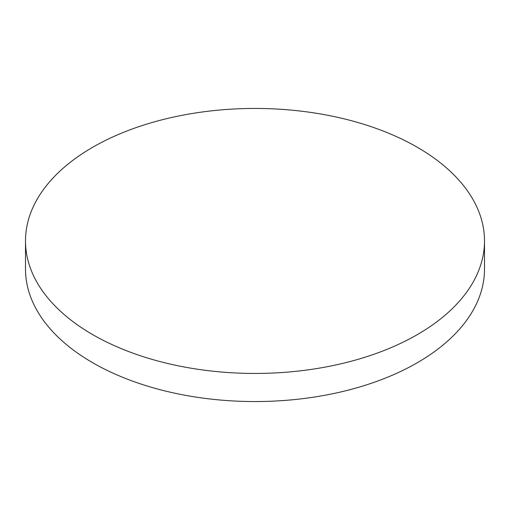<?xml version="1.0" encoding="UTF-8"?>
<svg xmlns="http://www.w3.org/2000/svg" width="510" height="510" viewBox="0 0 510 510"><rect width="100%" height="100%" fill="white"/><g stroke="black" fill="none" stroke-linecap="round" stroke-linejoin="round"><path stroke-width="0.76" d="M92.718 334.636A229.5 132.498 0 0 0 342.828 363.362A229.5 132.498 0 0 0 484.5 240.943A229.5 132.498 0 0 0 417.282 147.256A229.5 132.498 0 0 0 167.172 118.53A229.5 132.498 0 0 0 25.5 240.943A229.5 132.498 0 0 0 92.718 334.636M25.5 240.943L25.5 269.057A229.5 132.498 0 0 0 92.718 362.744A229.5 132.498 0 0 0 342.828 391.47A229.5 132.498 0 0 0 484.5 269.057L484.5 240.943"/></g></svg>
